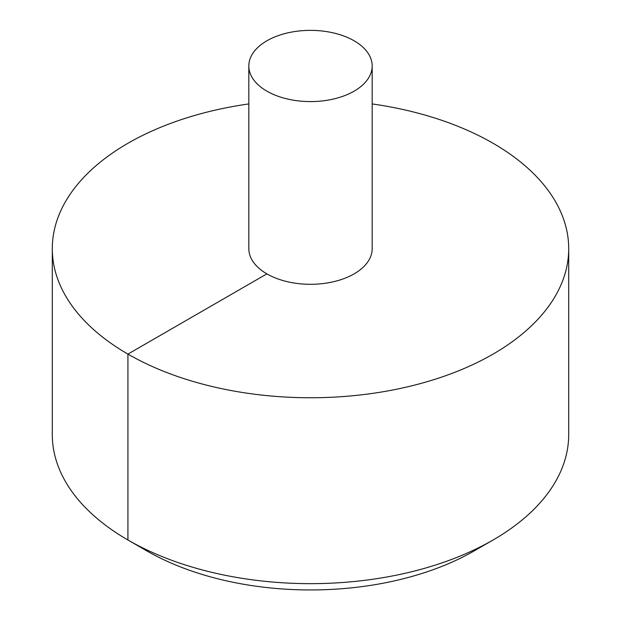<?xml version="1.0" encoding="UTF-8"?>
<svg xmlns="http://www.w3.org/2000/svg" width="621" height="621" viewBox="0 0 621 621"><rect width="100%" height="100%" fill="white"/><g stroke="black" fill="none" stroke-linecap="round" stroke-linejoin="round"><path stroke-width="0.93" d="M248.819 103.932A258.204 149.071 0 0 0 127.926 143.28A258.204 149.071 0 0 0 52.296 248.687A258.204 149.071 0 0 0 310.5 397.758A258.204 149.071 0 0 0 568.704 248.687A258.204 149.071 0 0 0 372.181 103.932M52.296 248.687L52.296 434.584A258.204 149.071 0 0 0 127.918 539.991A258.204 149.071 0 0 0 493.082 539.991A258.204 149.071 0 0 0 568.704 434.584L568.704 248.687M248.819 65.973L248.819 248.687A61.681 35.614 0 0 0 310.5 284.302A61.681 35.614 0 0 0 372.181 248.687L372.181 65.973A61.681 35.614 0 0 0 334.106 33.076A61.681 35.614 0 0 0 266.883 40.8A61.681 35.614 0 0 0 248.819 65.973A61.681 35.614 0 0 0 310.5 101.588A61.681 35.614 0 0 0 372.181 65.973M493.082 539.991L474.46 550.742A231.874 133.872 180 0 1 146.54 550.742L127.918 539.991M147.969 550.416L146.54 550.742L127.926 539.991L127.926 354.094L266.883 273.869"/></g></svg>
